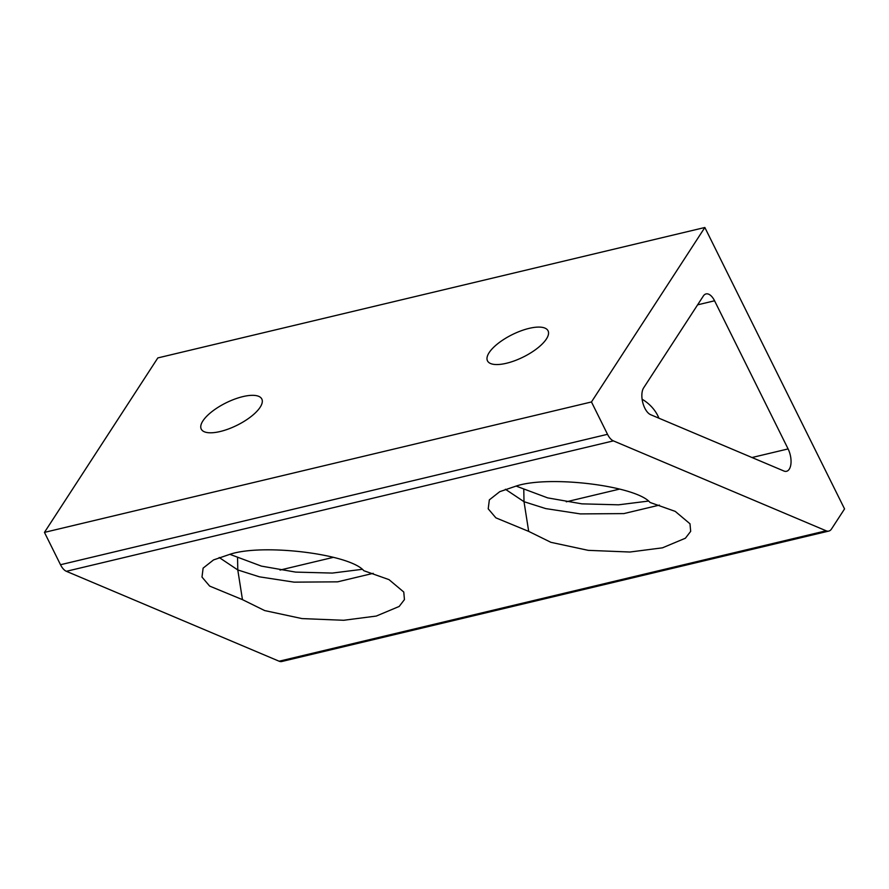 <?xml version="1.0" encoding="UTF-8"?>
<svg xmlns="http://www.w3.org/2000/svg" width="889" height="889" viewBox="0 0 889 889"><rect width="100%" height="100%" fill="white"/><g stroke="black" fill="none" stroke-linecap="round" stroke-linejoin="round"><path stroke-width="1.33" d="M528.688 531.389L495.873 517.843L488.217 508.83L489.339 499.874L499.751 491.673L516.253 486.027C549.191 475.082 636.046 485.75 650.048 502.463L675.24 511.386L689.986 523.788L690.675 531.355L685.408 538.212L662.483 547.824L629.901 552.025L588.229 550.347L550.902 542.323L528.688 531.389L524.01 501.696L545.69 508.586L580.361 513.909L623.822 513.598L659.438 505.096M648.214 501.107L618.544 504.819L581.917 503.852L547.646 497.873L516.087 486.072M523.777 488.994L524.01 501.696L505.408 489.261M242.464 599.642L209.648 586.084L201.992 577.072L203.114 568.127L213.527 559.926L230.029 554.269C262.966 543.323 349.822 553.991 363.812 570.705L389.015 579.639L403.762 592.03L404.439 599.597L399.172 606.454L376.258 616.066L343.676 620.278L302.004 618.588L264.678 610.576L242.464 599.642L237.785 569.949L259.466 576.839L294.126 582.151L337.598 581.839L373.213 573.338M361.99 569.349L332.319 573.072L295.693 572.105L261.41 566.115L229.851 554.314M237.552 557.236L237.785 569.949L219.183 557.503M752.005 457.524L788.099 448.923A15.024 7.401 -103.4 0 1 786.543 471.292A15.024 7.401 -103.4 0 1 783.887 471.003L650.67 414.707A15.024 7.401 -103.4 0 1 642.814 402.75A15.024 7.401 -103.4 0 1 643.636 387.871L703.321 296.037A15.024 7.401 -103.4 0 1 706.044 293.926A15.024 7.401 -103.4 0 1 714.567 300.782L697.598 304.838M613.388 440.877L66.375 571.305A15.024 7.401 -103.4 0 1 60.508 564.726L607.52 434.31A15.024 7.401 76.6 0 0 613.388 440.877L826.137 530.789A15.024 7.401 76.6 0 0 828.792 531.077A15.024 7.401 76.6 0 0 831.515 528.977L844.55 508.919L704.844 227.495L591.463 401.961L607.52 434.31M828.792 531.077L281.78 661.505A15.024 7.401 -103.4 0 1 279.124 661.216L826.137 530.789M642.114 399.228A33.804 26.648 33 0 1 657.816 415.73A33.804 26.648 33 0 1 658.905 418.186M489.139 352.644A33.804 12.479 -26.4 0 0 487.483 360.845A33.804 12.479 -26.4 0 0 514.753 360.712A33.804 12.479 -26.4 0 0 546.391 338.998A33.804 12.479 -26.4 0 0 548.046 330.786A33.804 12.479 -26.4 0 0 520.776 330.93A33.804 12.479 -26.4 0 0 489.139 352.644M202.914 420.886A33.804 12.479 -26.4 0 0 201.247 429.098A33.804 12.479 -26.4 0 0 228.529 428.954A33.804 12.479 -26.4 0 0 260.155 407.24A33.804 12.479 -26.4 0 0 261.822 399.028A33.804 12.479 -26.4 0 0 234.54 399.172A33.804 12.479 -26.4 0 0 202.914 420.886M788.099 448.923L714.567 300.782M66.375 571.305L279.124 661.216M704.844 227.495L157.831 357.923L44.45 532.389L60.508 564.726M44.45 532.389L591.463 401.961M280.046 570.06L333.453 557.325M566.271 501.807L619.689 489.072"/></g></svg>
